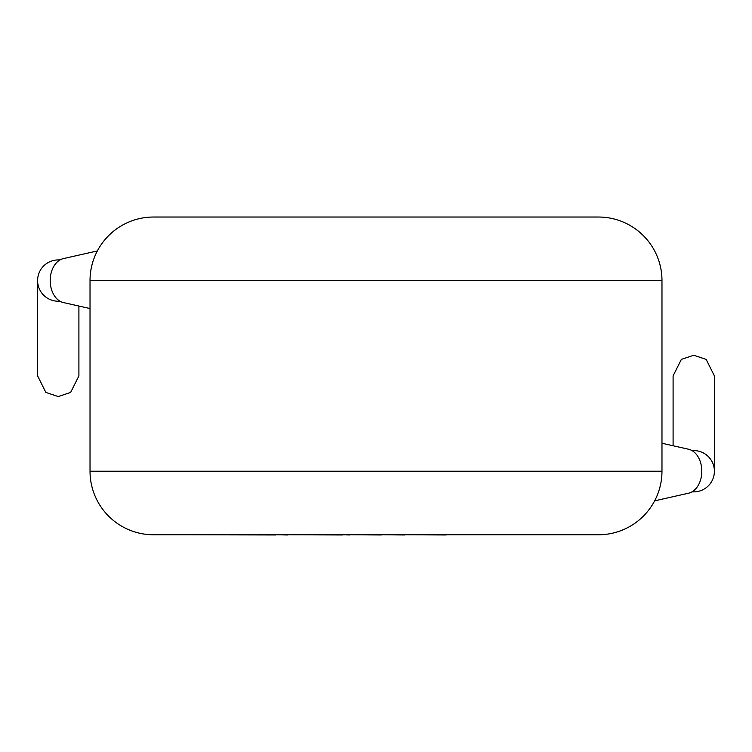 <?xml version="1.0" encoding="UTF-8"?>
<svg xmlns="http://www.w3.org/2000/svg" width="752" height="752" viewBox="0 0 752 752"><rect width="100%" height="100%" fill="white"/><g stroke="black" fill="none" stroke-linecap="round" stroke-linejoin="round"><path stroke-width="1.13" d="M694.406 491.864L693.748 491.874A20.652 20.652 0 0 0 714.4 471.222A20.652 20.652 0 0 1 693.748 491.874A20.652 20.652 0 0 0 714.4 471.222L714.4 375.897L706.137 359.381L693.748 355.245L681.359 359.381L673.096 375.897L673.096 445.757M693.081 450.58L693.748 450.57A20.652 20.652 0 0 1 714.4 471.222M446.199 534.775L565.203 534.775M446.199 534.973L404.755 534.775M404.755 534.973L381.339 534.775M381.339 534.973L349.774 534.775M349.774 534.973L342.376 534.775M342.376 534.973L287.612 534.775M287.612 534.973L275.937 534.775M275.937 534.973L186.684 534.775M58.919 301.223L58.252 301.232A20.652 20.652 0 0 1 37.6 280.581A20.652 20.652 0 0 1 58.252 259.919L57.594 259.938M661.976 443.257L688.616 449.254A22.24 15.623 90 0 1 701.804 471.222A22.24 15.623 90 0 1 688.616 493.19L654.644 500.851M90.024 280.581L90.024 471.222A63.553 63.553 0 0 0 153.577 534.775L598.423 534.775A63.553 63.553 0 0 0 661.976 471.222L661.976 280.581L90.024 280.581A63.553 63.553 0 0 1 153.577 217.027L598.423 217.027A63.553 63.553 0 0 1 661.976 280.581M90.024 308.546L63.384 302.548A22.24 15.623 -90 0 1 50.196 280.581A22.24 15.623 -90 0 1 63.384 258.603L97.356 250.952M60.019 259.919L58.252 259.919A20.652 20.652 0 0 0 37.6 280.581L37.6 375.897L45.863 392.422L58.252 396.558L70.641 392.422L78.904 375.897L78.904 306.045M60.019 301.232L57.594 301.223M90.024 471.222L661.976 471.222M691.981 450.57L693.748 450.57M691.981 491.874L693.748 491.874"/></g></svg>
